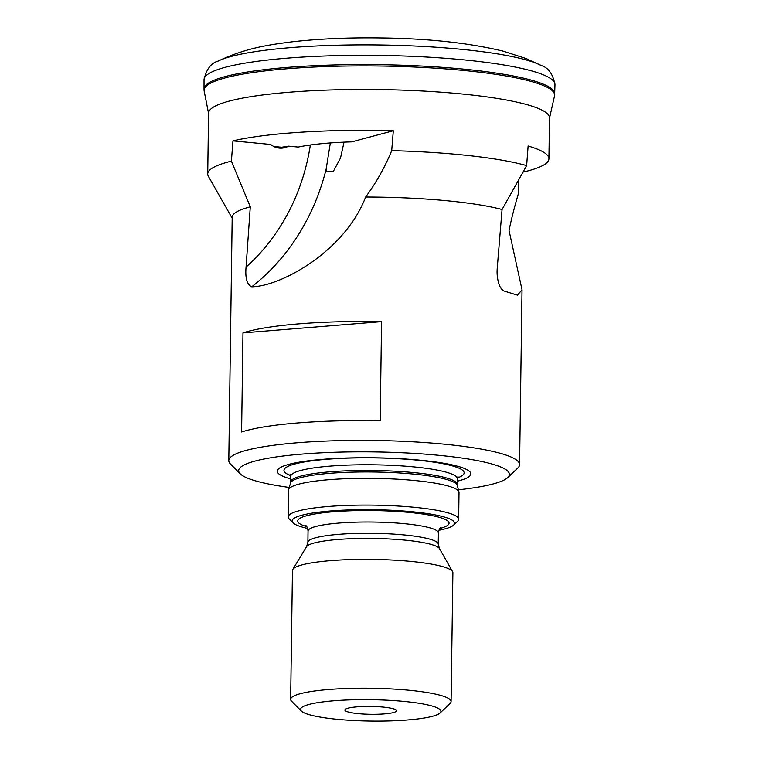<?xml version="1.0" encoding="UTF-8"?>
<svg xmlns="http://www.w3.org/2000/svg" width="759" height="759" viewBox="0 0 759 759"><rect width="100%" height="100%" fill="white"/><g stroke="black" fill="none" stroke-linecap="round" stroke-linejoin="round"><path stroke-width="1.14" d="M232.178 218.222L208.364 176.297A170.481 25.967 0.8 0 1 207.719 173.972L208.573 113.148A170.481 25.967 0.8 0 1 332.376 89.923A170.481 25.967 0.8 0 1 523.767 103.784A170.481 25.967 0.8 0 1 549.497 117.911L548.928 158.773A170.481 25.967 0.8 0 1 522.998 172.122M307.661 528.463A81.232 12.372 0.8 0 1 304.397 527.685A81.232 12.372 0.8 0 1 293.078 522.875L289.17 518.947A85.236 12.979 0.8 0 1 288.183 516.926A85.236 12.979 0.8 0 1 350.079 505.314A85.236 12.979 0.8 0 1 445.78 512.249A85.236 12.979 0.8 0 1 458.645 519.308A85.236 12.979 0.8 0 1 457.601 521.3L453.578 525.114A81.232 12.372 0.8 0 1 438.854 530.294M458.645 519.308L459.015 492.553A85.236 12.979 -179.2 0 0 458.958 492.012A85.236 12.979 -179.2 0 0 446.15 485.485A85.236 12.979 -179.2 0 0 352.157 478.512A85.236 12.979 -179.2 0 0 288.638 489.64A85.236 12.979 -179.2 0 0 288.553 490.172L288.183 516.926M344.036 142.151L340.506 158.024L333.419 171.249L326.617 171.781L326.142 169.143L330.336 142.958M348.789 712.16A25.844 3.937 0.8 0 1 344.994 709.674A25.844 3.937 0.8 0 1 364.766 706.468A25.844 3.937 0.8 0 1 392.669 708.602A25.844 3.937 0.8 0 1 396.473 710.386A25.844 3.937 0.8 0 1 378.902 714.228A25.844 3.937 0.8 0 1 348.789 712.16M289.264 487.449A135.377 20.616 0.8 0 1 259.123 481.861A135.377 20.616 0.8 0 1 240.252 473.844A135.377 20.616 0.8 0 1 327.044 452.554A135.377 20.616 0.8 0 1 488.976 463.208A135.377 20.616 0.8 0 1 507.762 477.582A135.377 20.616 0.8 0 1 458.389 489.811M240.252 473.844L230.48 464.034A145.405 22.144 0.8 0 1 228.791 460.59A145.405 22.144 0.8 0 1 334.387 440.78A145.405 22.144 0.8 0 1 497.629 452.601A145.405 22.144 0.8 0 1 519.583 464.65A145.405 22.144 0.8 0 1 517.799 468.037L507.762 477.582M310.346 144.997A198.877 175.974 -90.8 0 1 246.058 267.083C245.11 278.031 246.998 284.606 251.713 286.817C281.067 286.447 344.956 251.134 365.629 197.036A145.405 22.144 0.8 0 1 501.035 209.247A145.405 22.144 0.8 0 1 502.06 209.522L497.268 267.813C496.652 274.549 497.543 280.811 499.953 286.598L503.511 290.858L517.458 295.175L522.031 289.777L509.052 230.518C511.3 219.351 514.479 206.846 518.596 192.995L518.15 180.803M246.058 267.083L250.28 206.837L231.4 161.155L232.956 140.88A170.481 25.967 0.8 0 1 393.323 130.728L351.815 141.867A96.735 14.734 0.8 0 0 298.192 147.075L288.553 146.155L281.655 147.246L273.847 146.506M228.791 460.59L232.188 217.235A145.405 22.144 0.8 0 1 250.28 206.837M242.975 332.897L241.599 431.994A145.405 22.144 0.8 0 1 380.183 420.752L381.568 321.645A145.405 22.144 -179.2 0 0 242.975 332.897L381.568 321.645M365.629 197.036C376.189 182.701 384.879 167.246 391.701 150.652A170.481 25.967 0.8 0 1 522.913 164.608A170.481 25.967 0.8 0 1 526.642 165.614L528.122 146.003A170.481 25.967 0.8 0 1 548.928 158.773M430.325 705.547A70.198 10.692 0.8 0 1 440.059 712.995A70.198 10.692 0.8 0 1 384.671 721.05A70.198 10.692 0.8 0 1 311.133 715.215A70.198 10.692 0.8 0 1 301.351 711.06A70.198 10.692 0.8 0 1 346.36 700.026A70.198 10.692 0.8 0 1 430.325 705.547M301.351 711.06L291.579 701.25A80.226 12.22 0.8 0 1 290.65 699.352A80.226 12.22 0.8 0 1 348.912 688.422A80.226 12.22 0.8 0 1 438.977 694.94A80.226 12.22 0.8 0 1 451.083 701.591A80.226 12.22 0.8 0 1 450.106 703.46L440.059 712.995M290.65 699.352L292.452 570.521A80.226 12.22 0.8 0 1 292.784 569.43A80.226 12.22 0.8 0 1 354.168 559.497A80.226 12.22 0.8 0 1 440.77 566.11A80.226 12.22 0.8 0 1 452.582 571.669A80.226 12.22 0.8 0 1 452.886 572.76L451.083 701.591M292.784 569.43L306.484 546.803A66.792 10.171 0.8 0 1 306.551 546.698A66.792 10.171 0.8 0 1 357.925 538.52A66.792 10.171 0.8 0 1 429.689 544.032A66.792 10.171 0.8 0 1 439.452 548.548A66.792 10.171 0.8 0 1 439.518 548.662L452.582 571.669M306.826 526.68A75.701 11.527 0.8 0 1 335.298 511.604A75.701 11.527 0.8 0 1 437.63 516.87A75.701 11.527 0.8 0 1 439.746 528.53M293.078 522.875A81.232 12.372 0.8 0 1 345.155 510.095A81.232 12.372 0.8 0 1 442.317 516.49A81.232 12.372 0.8 0 1 453.578 525.114M290.716 478.901A96.81 14.744 0.8 0 1 323.846 459.242A96.81 14.744 0.8 0 1 456.235 465.865A96.81 14.744 0.8 0 1 457.174 481.225M391.701 150.652L393.323 130.728M207.719 173.972A170.481 25.967 0.8 0 1 231.4 161.155M278.752 148.033A19.696 17.429 89.2 0 0 281.655 147.246M502.06 209.522L526.642 165.614M232.956 140.88L270.669 144.457A19.696 17.429 89.2 0 0 281.086 148.176A19.696 17.429 89.2 0 0 288.553 146.155M208.763 114.429L204.095 90.691A175.291 26.698 0.8 0 1 330.042 66.422A175.291 26.698 0.8 0 1 528.16 80.634A175.291 26.698 0.8 0 1 554.601 95.587L554.981 84.647C552.913 74.059 548.406 67.712 541.452 65.616L525.921 58.471L502.837 51.052C468.161 42.779 427.27 38.415 380.155 37.95C348.353 37.504 319.055 38.785 292.253 41.792C268.895 44.828 246.419 47.741 218.08 61.1A168.678 25.692 0.8 0 1 357.309 44.895A168.678 25.692 0.8 0 1 522.866 59.05A168.678 25.692 0.8 0 1 541.452 65.616M204.095 90.691L204.019 89.002A175.367 26.707 0.8 0 1 331.199 65.056A175.367 26.707 0.8 0 1 528.245 79.316A175.367 26.707 0.8 0 1 554.725 93.898M204.019 89.002L204.029 79.752A175.49 26.726 0.8 0 1 331.294 55.786A175.49 26.726 0.8 0 1 528.482 70.056A175.49 26.726 0.8 0 1 554.981 84.647M306.551 546.698L307.888 542.343A65.179 9.924 0.8 0 1 355.221 533.463A65.179 9.924 0.8 0 1 428.399 538.767A65.179 9.924 0.8 0 1 438.237 544.165L438.398 532.894C438.835 529.915 439.727 527.998 441.055 527.135M307.888 542.343L308.04 531.072A65.179 9.924 0.8 0 1 355.383 522.192A65.179 9.924 0.8 0 1 428.56 527.496A65.179 9.924 0.8 0 1 438.398 532.894M457.25 485.362L457.127 484.346A83.234 12.675 0.8 0 0 444.565 477.449A83.234 12.675 0.8 0 0 351.123 470.675A83.234 12.675 0.8 0 0 290.678 482.022L290.526 483.028A83.443 12.704 0.8 0 1 352.707 472.136A83.443 12.704 0.8 0 1 444.717 478.976A83.443 12.704 0.8 0 1 457.25 485.362L458.958 492.012M290.678 482.022L290.754 476.329A83.234 12.675 0.8 0 1 351.199 464.982A83.234 12.675 0.8 0 1 444.641 471.756A83.234 12.675 0.8 0 1 457.212 478.654L457.99 476.453M290.706 475.665A90.093 13.719 0.8 0 1 333.04 458.825A90.093 13.719 0.8 0 1 450.542 465.39A90.093 13.719 0.8 0 1 457.269 477.99M326.142 169.143A213.915 189.285 -90.8 0 1 251.713 286.817M501.063 288.553A213.915 173.953 -63.9 0 0 503.511 290.858M549.279 119.182L554.601 95.587M519.583 464.65L522.031 289.777M308.04 531.072C307.689 528.084 306.854 526.139 305.545 525.247L305.554 525.247M457.127 484.346L457.212 478.654M290.754 476.329L290.042 474.109M290.526 483.028L288.638 489.64M439.452 548.548L438.237 544.165M204.029 79.752C206.382 69.221 211.068 63.006 218.08 61.1"/></g></svg>
